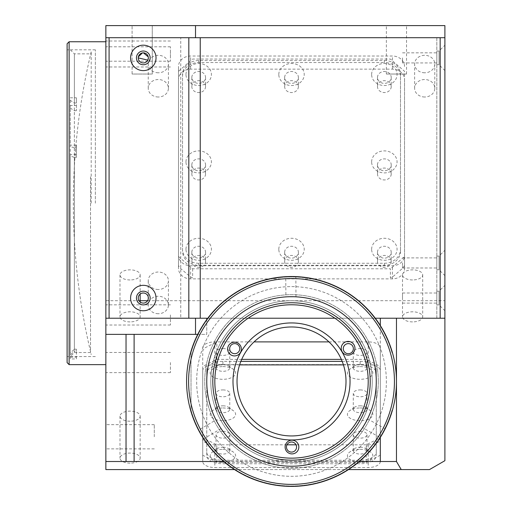 <?xml version="1.0" encoding="UTF-8"?>
<svg xmlns="http://www.w3.org/2000/svg" width="512" height="512" viewBox="0 0 512 512"><rect width="100%" height="100%" fill="white"/><g stroke="black" fill="none" stroke-linecap="round" stroke-linejoin="round"><path stroke-width="0.38" stroke-dasharray="2.56 1.92" d="M91.206 203.194L91.206 51.834L91.206 203.194M67.104 43.763L67.104 362.624M69.126 364.64L69.126 41.747M105.856 203.194L105.856 364.64L105.856 203.194M105.856 436.762L105.856 424.653L105.856 436.762M154.291 436.762L154.291 424.653L154.291 436.762M105.856 51.104L105.856 61.197L105.856 51.104M170.432 51.104L170.432 61.197L170.432 51.104M105.856 56.89L105.856 46.797L105.856 56.89M170.432 56.89L170.432 46.797L170.432 56.89M105.856 314.925L105.856 325.018L105.856 314.925M170.432 314.925L170.432 325.018L170.432 314.925M105.856 362.534L105.856 372.627L105.856 362.534M170.432 362.534L170.432 372.627L170.432 362.534M138.259 57.888L138.355 56.883M142.413 52.922L143.418 52.845M148.25 56.89L148.346 57.888M132.09 74.035L132.09 25.6L152.269 25.6L132.09 25.6L152.269 25.6L132.09 25.6L132.09 74.035L152.269 74.035L152.269 25.6L152.269 74.035L132.09 74.035M386.368 74.035L406.547 74.035L386.368 74.035L386.368 25.6L406.547 25.6L386.368 25.6M406.547 74.035L406.547 25.6M130.074 321.894A10.093 5.043 180 0 1 119.981 316.845A10.093 5.043 180 0 1 130.074 311.802A10.093 5.043 180 0 1 140.16 316.845A10.093 5.043 180 0 1 130.074 321.894M130.074 279.949A10.093 5.043 180 0 1 119.981 274.899A10.093 5.043 180 0 1 130.074 269.856A10.093 5.043 180 0 1 140.16 274.899A10.093 5.043 180 0 1 130.074 279.949M130.074 463.155A10.093 5.043 180 0 1 119.981 458.112A10.093 5.043 180 0 1 130.074 453.069A10.093 5.043 180 0 1 140.16 458.112A10.093 5.043 180 0 1 130.074 463.155M130.074 421.216A10.093 5.043 180 0 1 119.981 416.166A10.093 5.043 180 0 1 130.074 411.123A10.093 5.043 180 0 1 140.16 416.166A10.093 5.043 180 0 1 130.074 421.216M412.602 321.894A10.093 5.043 180 0 1 402.515 316.845A10.093 5.043 180 0 1 412.602 311.802A10.093 5.043 180 0 1 422.694 316.845A10.093 5.043 180 0 1 412.602 321.894M412.602 279.949A10.093 5.043 180 0 1 402.515 274.899A10.093 5.043 180 0 1 412.602 269.856A10.093 5.043 180 0 1 422.694 274.899A10.093 5.043 180 0 1 412.602 279.949M158.323 72.787A10.093 8.736 0 0 1 148.237 64.051A10.093 8.736 0 0 1 158.323 55.309A10.093 8.736 0 0 1 168.416 64.051A10.093 8.736 0 0 1 158.323 72.787M158.323 97.005A10.093 8.736 0 0 1 148.237 88.269A10.093 8.736 0 0 1 158.323 79.526A10.093 8.736 0 0 1 168.416 88.269A10.093 8.736 0 0 1 158.323 97.005M424.71 72.787A10.093 8.736 0 0 1 414.624 64.051A10.093 8.736 0 0 1 424.71 55.309A10.093 8.736 0 0 1 434.803 64.051A10.093 8.736 0 0 1 424.71 72.787M424.71 97.005A10.093 8.736 0 0 1 414.624 88.269A10.093 8.736 0 0 1 424.71 79.526A10.093 8.736 0 0 1 434.803 88.269A10.093 8.736 0 0 1 424.71 97.005M158.323 289.504A10.093 8.736 0 0 1 148.237 280.768A10.093 8.736 0 0 1 158.323 272.026A10.093 8.736 0 0 1 168.416 280.768A10.093 8.736 0 0 1 158.323 289.504M158.323 313.722A10.093 8.736 0 0 1 148.237 304.986A10.093 8.736 0 0 1 158.323 296.243A10.093 8.736 0 0 1 168.416 304.986A10.093 8.736 0 0 1 158.323 313.722M436.819 57.888L436.819 62.938L436.819 57.888M402.515 57.888L402.515 62.938L402.515 57.888M436.819 298.042L436.819 292.998L436.819 298.042M402.515 298.042L402.515 292.998L402.515 298.042M436.819 262.938L436.819 267.981L436.819 262.938M402.515 262.938L402.515 267.981L402.515 262.938M148.346 298.042A5.043 5.043 0 0 0 143.302 292.998A5.043 5.043 0 0 0 138.259 298.042A5.043 5.043 0 0 0 143.302 303.085A5.043 5.043 0 0 0 148.346 298.042M95.36 203.194L95.36 49.818L95.36 203.194M248.134 318.221L436.819 318.221L436.819 37.709L105.856 37.709M188.826 318.221L444.896 318.221L444.896 316.058L444.896 318.221L436.819 318.221L436.819 37.709L444.896 37.709L444.896 41.747L444.896 37.709L440.166 37.709M404.531 79.622L404.531 268.378A12.109 10.483 0 0 1 392.422 278.867L190.611 278.867A12.109 10.483 0 0 1 178.502 268.378L178.502 79.622A12.109 10.483 0 0 1 190.611 69.139L392.422 69.139A12.109 10.483 0 0 1 404.531 79.622L404.531 255.264A12.109 10.483 0 0 1 392.422 265.747L190.611 265.747A12.109 10.483 0 0 1 178.502 255.264L178.502 66.509A12.109 10.483 0 0 1 190.611 56.019L392.422 56.019A12.109 10.483 0 0 1 404.531 66.509M404.531 268.378L404.531 255.264M178.502 268.378L178.502 255.264M178.502 79.622L178.502 66.509M429.491 469.581L105.856 469.581L105.856 300.704L140.16 300.704M147.59 300.704L444.896 300.704L444.896 25.6L105.856 25.6L105.856 300.704M105.856 461.51L396.582 461.51M234.534 469.581L348.506 469.581M328.979 341.888L368.205 341.888A12.109 6.054 180 0 1 380.314 347.942L380.314 438.758A12.109 6.054 180 0 1 368.205 444.813L296.038 444.813M380.314 461.478A12.109 6.054 180 0 1 368.205 467.533L214.829 467.533A12.109 6.054 180 0 1 202.72 461.478L202.72 370.662A12.109 6.054 180 0 1 214.829 364.608L368.205 364.608A12.109 6.054 180 0 1 380.314 370.662L380.314 438.758M286.995 444.813L214.829 444.813A12.109 6.054 180 0 1 202.72 438.758L202.72 461.478M202.72 438.758L202.72 370.662M202.72 347.942A12.109 6.054 180 0 1 214.829 341.888L254.061 341.888M380.314 347.942L380.314 370.662M444.896 460.691L444.896 300.704M396.461 461.51L396.461 318.221M444.896 250.829L444.896 41.747L444.896 250.829M444.896 316.058L444.896 283.91L444.896 316.058M105.856 318.221L180.749 318.221L180.749 37.709M180.749 318.221L206.758 318.221L206.758 334.368L134.106 334.368L134.106 461.51M134.106 334.368L105.856 334.368M197.734 334.368L206.758 334.368L206.758 319.584M380.314 437.389L380.314 325.53M359.379 461.51L223.661 461.51M375.264 318.221L334.899 318.221M215.974 318.221L206.758 318.221M189.312 318.221L433.965 318.221L189.312 318.221M143.302 51.027A6.861 6.861 0 0 1 150.163 57.888A6.861 6.861 0 0 1 143.302 64.749A6.861 6.861 0 0 1 136.442 57.888A6.861 6.861 0 0 1 143.302 51.027M143.302 291.181A6.861 6.861 0 0 1 150.163 298.042A6.861 6.861 0 0 1 143.302 304.902A6.861 6.861 0 0 1 136.442 298.042A6.861 6.861 0 0 1 143.302 291.181M436.819 51.027L436.819 64.749L436.819 51.027L439.04 51.027L439.04 64.749L444.896 70.605L444.896 45.178L444.896 70.605M436.819 64.749L439.04 64.749L439.04 51.027L444.896 45.178M436.819 291.181L436.819 304.902L436.819 291.181L439.04 291.181L439.04 304.902L444.896 310.758L444.896 285.331L444.896 310.758M436.819 304.902L439.04 304.902L439.04 291.181L444.896 285.331M436.819 256.077L436.819 269.798L436.819 256.077L439.04 256.077L439.04 269.798L444.896 275.654L444.896 250.221L444.896 275.654M436.819 269.798L439.04 269.798L439.04 256.077L444.896 250.221M109.082 37.709L109.082 318.221M200.237 37.709L188.826 37.709M440.166 318.221L200.237 318.221M185.971 161.894A12.717 11.008 0 0 1 198.688 150.88A12.717 11.008 0 0 1 211.398 161.894A12.717 11.008 0 0 1 198.688 172.902A12.717 11.008 0 0 1 185.971 161.894M191.827 164.819A6.861 5.939 0 0 1 198.688 158.88A6.861 5.939 0 0 1 205.549 164.819A6.861 5.939 0 0 1 198.688 170.765A6.861 5.939 0 0 1 191.827 164.819L191.827 174.003A6.861 5.939 0 0 1 198.688 168.058A6.861 5.939 0 0 1 205.549 174.003L205.549 164.819M185.971 74.509A12.717 11.008 0 0 1 198.688 63.494A12.717 11.008 0 0 1 211.398 74.509A12.717 11.008 0 0 1 198.688 85.517A12.717 11.008 0 0 1 185.971 74.509M191.827 77.434A6.861 5.939 0 0 1 198.688 71.494A6.861 5.939 0 0 1 205.549 77.434A6.861 5.939 0 0 1 198.688 83.379A6.861 5.939 0 0 1 191.827 77.434L191.827 86.618A6.861 5.939 0 0 1 198.688 80.672A6.861 5.939 0 0 1 205.549 86.618L205.549 77.434M278.803 74.509A12.717 11.008 0 0 1 291.52 63.494A12.717 11.008 0 0 1 304.23 74.509A12.717 11.008 0 0 1 291.52 85.517A12.717 11.008 0 0 1 278.803 74.509M284.659 77.434A6.861 5.939 0 0 1 291.52 71.494A6.861 5.939 0 0 1 298.381 77.434A6.861 5.939 0 0 1 291.52 83.379A6.861 5.939 0 0 1 284.659 77.434L284.659 86.618A6.861 5.939 0 0 1 291.52 80.672A6.861 5.939 0 0 1 298.381 86.618L298.381 77.434M371.635 74.509A12.717 11.008 0 0 1 384.352 63.494A12.717 11.008 0 0 1 397.062 74.509A12.717 11.008 0 0 1 384.352 85.517A12.717 11.008 0 0 1 371.635 74.509M377.491 77.434A6.861 5.939 0 0 1 384.352 71.494A6.861 5.939 0 0 1 391.213 77.434A6.861 5.939 0 0 1 384.352 83.379A6.861 5.939 0 0 1 377.491 77.434L377.491 86.618A6.861 5.939 0 0 1 384.352 80.672A6.861 5.939 0 0 1 391.213 86.618L391.213 77.434M371.635 161.894A12.717 11.008 0 0 1 384.352 150.88A12.717 11.008 0 0 1 397.062 161.894A12.717 11.008 0 0 1 384.352 172.902A12.717 11.008 0 0 1 371.635 161.894M377.491 164.819A6.861 5.939 0 0 1 384.352 158.88A6.861 5.939 0 0 1 391.213 164.819A6.861 5.939 0 0 1 384.352 170.765A6.861 5.939 0 0 1 377.491 164.819L377.491 174.003A6.861 5.939 0 0 1 384.352 168.058A6.861 5.939 0 0 1 391.213 174.003L391.213 164.819M185.971 249.28A12.717 11.008 0 0 1 198.688 238.272A12.717 11.008 0 0 1 211.398 249.28A12.717 11.008 0 0 1 198.688 260.288A12.717 11.008 0 0 1 185.971 249.28M191.827 252.205A6.861 5.939 0 0 1 198.688 246.266A6.861 5.939 0 0 1 205.549 252.205A6.861 5.939 0 0 1 198.688 258.15A6.861 5.939 0 0 1 191.827 252.205L191.827 261.389A6.861 5.939 0 0 1 198.688 255.443A6.861 5.939 0 0 1 205.549 261.389L205.549 252.205M371.635 249.28A12.717 11.008 0 0 1 384.352 238.272A12.717 11.008 0 0 1 397.062 249.28A12.717 11.008 0 0 1 384.352 260.288A12.717 11.008 0 0 1 371.635 249.28M377.491 252.205A6.861 5.939 0 0 1 384.352 246.266A6.861 5.939 0 0 1 391.213 252.205A6.861 5.939 0 0 1 384.352 258.15A6.861 5.939 0 0 1 377.491 252.205L377.491 261.389A6.861 5.939 0 0 1 384.352 255.443A6.861 5.939 0 0 1 391.213 261.389L391.213 252.205M278.803 249.28A12.717 11.008 0 0 1 291.52 238.272A12.717 11.008 0 0 1 304.23 249.28A12.717 11.008 0 0 1 291.52 260.288A12.717 11.008 0 0 1 278.803 249.28M284.659 252.205A6.861 5.939 0 0 1 291.52 246.266A6.861 5.939 0 0 1 298.381 252.205A6.861 5.939 0 0 1 291.52 258.15A6.861 5.939 0 0 1 284.659 252.205L284.659 261.389A6.861 5.939 0 0 1 291.52 255.443A6.861 5.939 0 0 1 298.381 261.389L298.381 252.205M404.531 256.538L404.531 265.619L402.515 268.378L392.422 277.12L390.406 277.856L390.406 268.774L192.634 268.774L178.502 256.538L178.502 71.283L192.634 59.046L390.406 59.046L404.531 71.283L404.531 256.538L390.406 268.774M384.352 60.525A16.147 13.984 0 0 1 400.493 74.509L400.493 249.28A16.147 13.984 0 0 1 384.352 263.264L198.688 263.264A16.147 13.984 0 0 1 182.541 249.28L182.541 74.509A16.147 13.984 0 0 1 198.688 60.525L384.352 60.525L384.352 62.547A16.147 13.984 0 0 1 400.493 76.525L400.493 74.509M400.493 76.525L400.493 251.296A16.147 13.984 0 0 1 384.352 265.28L198.688 265.28A16.147 13.984 0 0 1 182.541 251.296L182.541 76.525A16.147 13.984 0 0 1 198.688 62.547L384.352 62.547M182.541 76.525L182.541 74.509M182.541 251.296L182.541 249.28M198.688 265.28L198.688 263.264M400.493 251.296L400.493 249.28M384.352 265.28L384.352 263.264M298.381 261.389A6.861 5.939 0 0 1 291.52 267.328A6.861 5.939 0 0 1 284.659 261.389M391.213 261.389A6.861 5.939 0 0 1 384.352 267.328A6.861 5.939 0 0 1 377.491 261.389M205.549 261.389A6.861 5.939 0 0 1 198.688 267.328A6.861 5.939 0 0 1 191.827 261.389M391.213 174.003A6.861 5.939 0 0 1 384.352 179.942A6.861 5.939 0 0 1 377.491 174.003M391.213 86.618A6.861 5.939 0 0 1 384.352 92.557A6.861 5.939 0 0 1 377.491 86.618M298.381 86.618A6.861 5.939 0 0 1 291.52 92.557A6.861 5.939 0 0 1 284.659 86.618M205.549 86.618A6.861 5.939 0 0 1 198.688 92.557A6.861 5.939 0 0 1 191.827 86.618M205.549 174.003A6.861 5.939 0 0 1 198.688 179.942A6.861 5.939 0 0 1 191.827 174.003M192.634 268.774L192.634 277.856L190.611 277.12L180.525 268.378L178.502 265.619L178.502 256.538M360.134 366.598A12.717 6.355 180 0 1 370.515 369.28A12.717 6.355 180 0 1 371.424 375.872A12.717 6.355 180 0 1 360.134 379.309A12.717 6.355 180 0 1 348.845 375.872A12.717 6.355 180 0 1 349.754 369.28A12.717 6.355 180 0 1 360.134 366.598M360.134 364.454A6.861 3.43 180 0 1 365.734 365.901A6.861 3.43 180 0 1 366.995 367.885A6.861 3.43 180 0 1 360.134 371.315A6.861 3.43 180 0 1 353.274 367.885A6.861 3.43 180 0 1 354.528 365.901A6.861 3.43 180 0 1 360.134 364.454M360.134 348.55A6.861 3.43 180 0 1 366.995 351.981A6.861 3.43 180 0 1 360.134 355.411A6.861 3.43 180 0 1 353.274 351.981A6.861 3.43 180 0 1 360.134 348.55M360.134 407.968A12.717 6.355 180 0 1 370.515 410.656A12.717 6.355 180 0 1 371.424 417.248A12.717 6.355 180 0 1 360.134 420.678A12.717 6.355 180 0 1 348.845 417.248A12.717 6.355 180 0 1 349.754 410.656A12.717 6.355 180 0 1 360.134 407.968M360.134 405.824A6.861 3.43 180 0 1 365.734 407.277A6.861 3.43 180 0 1 366.995 409.254A6.861 3.43 180 0 1 360.134 412.685A6.861 3.43 180 0 1 353.274 409.254A6.861 3.43 180 0 1 354.528 407.277A6.861 3.43 180 0 1 360.134 405.824M360.134 389.92A6.861 3.43 180 0 1 366.995 393.35A6.861 3.43 180 0 1 360.134 396.781A6.861 3.43 180 0 1 353.274 393.35A6.861 3.43 180 0 1 360.134 389.92M360.134 449.338A12.717 6.355 180 0 1 370.515 452.026A12.717 6.355 180 0 1 371.424 458.618A12.717 6.355 180 0 1 360.134 462.048A12.717 6.355 180 0 1 348.845 458.618A12.717 6.355 180 0 1 349.754 452.026A12.717 6.355 180 0 1 360.134 449.338M360.134 447.194A6.861 3.43 180 0 1 365.734 448.646A6.861 3.43 180 0 1 366.995 450.624A6.861 3.43 180 0 1 360.134 454.054A6.861 3.43 180 0 1 353.274 450.624A6.861 3.43 180 0 1 354.528 448.646A6.861 3.43 180 0 1 360.134 447.194M360.134 431.29A6.861 3.43 180 0 1 366.995 434.72A6.861 3.43 180 0 1 360.134 438.15A6.861 3.43 180 0 1 353.274 434.72A6.861 3.43 180 0 1 360.134 431.29M222.906 449.338A12.717 6.355 180 0 1 233.286 452.026A12.717 6.355 180 0 1 234.195 458.618A12.717 6.355 180 0 1 222.906 462.048A12.717 6.355 180 0 1 211.61 458.618A12.717 6.355 180 0 1 212.525 452.026A12.717 6.355 180 0 1 222.906 449.338M222.906 447.194A6.861 3.43 180 0 1 228.506 448.646A6.861 3.43 180 0 1 229.766 450.624A6.861 3.43 180 0 1 222.906 454.054A6.861 3.43 180 0 1 216.045 450.624A6.861 3.43 180 0 1 217.299 448.646A6.861 3.43 180 0 1 222.906 447.194M222.906 431.29A6.861 3.43 180 0 1 229.766 434.72A6.861 3.43 180 0 1 222.906 438.15A6.861 3.43 180 0 1 216.045 434.72A6.861 3.43 180 0 1 222.906 431.29M222.906 407.968A12.717 6.355 180 0 1 233.286 410.656A12.717 6.355 180 0 1 234.195 417.248A12.717 6.355 180 0 1 222.906 420.678A12.717 6.355 180 0 1 211.61 417.248A12.717 6.355 180 0 1 212.525 410.656A12.717 6.355 180 0 1 222.906 407.968M222.906 405.824A6.861 3.43 180 0 1 228.506 407.277A6.861 3.43 180 0 1 229.766 409.254A6.861 3.43 180 0 1 222.906 412.685A6.861 3.43 180 0 1 216.045 409.254A6.861 3.43 180 0 1 217.299 407.277A6.861 3.43 180 0 1 222.906 405.824M222.906 389.92A6.861 3.43 180 0 1 229.766 393.35A6.861 3.43 180 0 1 222.906 396.781A6.861 3.43 180 0 1 216.045 393.35A6.861 3.43 180 0 1 222.906 389.92M222.906 366.598A12.717 6.355 180 0 1 233.286 369.28A12.717 6.355 180 0 1 234.195 375.872A12.717 6.355 180 0 1 222.906 379.309A12.717 6.355 180 0 1 211.61 375.872A12.717 6.355 180 0 1 212.525 369.28A12.717 6.355 180 0 1 222.906 366.598M222.906 364.454A6.861 3.43 180 0 1 228.506 365.901A6.861 3.43 180 0 1 229.766 367.885A6.861 3.43 180 0 1 222.906 371.315A6.861 3.43 180 0 1 216.045 367.885A6.861 3.43 180 0 1 217.299 365.901A6.861 3.43 180 0 1 222.906 364.454M222.906 348.55A6.861 3.43 180 0 1 229.766 351.981A6.861 3.43 180 0 1 222.906 355.411A6.861 3.43 180 0 1 216.045 351.981A6.861 3.43 180 0 1 222.906 348.55M341.325 359.366L366.189 359.366L380.314 366.432L380.314 455.226L380.314 439.494L378.298 438.758L368.205 443.802L366.189 446.56L366.189 462.291L216.851 462.291L216.851 446.56L214.829 443.802L204.742 438.758L202.72 439.494L202.72 455.226L202.72 366.432L216.851 359.366L216.851 343.635L214.829 342.899L204.742 347.942L202.72 350.701L202.72 366.432M380.314 455.226L366.189 462.291M216.851 462.291L202.72 455.226M343.424 364.877L360.134 364.877A16.147 8.07 180 0 1 376.275 372.954L376.275 455.693A16.147 8.07 180 0 1 360.134 463.763L222.906 463.763A16.147 8.07 180 0 1 206.758 455.693L206.758 372.954A16.147 8.07 180 0 1 222.906 364.877L239.616 364.877M342.176 361.382L360.134 361.382A16.147 8.07 180 0 1 376.275 369.459L376.275 372.954M376.275 369.459L376.275 452.198A16.147 8.07 180 0 1 360.134 460.269L222.906 460.269A16.147 8.07 180 0 1 206.758 452.198L206.758 369.459A16.147 8.07 180 0 1 222.906 361.382L240.864 361.382M206.758 369.459L206.758 372.954M206.758 452.198L206.758 455.693M222.906 460.269L222.906 463.763M376.275 452.198L376.275 455.693M360.134 460.269L360.134 463.763M216.851 359.366L241.709 359.366M76.39 110.707L74.374 110.707L70.336 108.102L70.336 105.498L76.39 105.498L76.39 97.792L70.336 97.792L70.336 100.397L74.374 103.002L76.39 103.002L76.39 110.707L76.39 105.498M74.374 103.002L74.374 53.856L74.374 147.885L70.336 146.522L70.336 145.152L76.39 145.152L76.39 147.885L74.374 147.885M76.39 147.885L76.39 157.382L74.374 157.382L74.374 352.531L74.374 350.982L70.336 354.957L70.336 358.931L76.39 358.931L76.39 350.982L74.374 350.982M90.515 176.749L90.515 352.531L90.515 176.749M74.374 349.19L76.39 349.19L76.39 357.146L70.336 357.146L70.336 353.165L74.374 349.19L74.374 110.707M70.336 353.165L70.336 108.102M76.39 97.792L76.39 103.002M70.336 100.397L70.336 146.522M76.39 145.152L76.39 157.382M76.39 154.643L70.336 154.643L70.336 156.013L74.374 157.382M70.336 156.013L70.336 354.957M70.336 154.643L70.336 358.931M76.39 350.982L76.39 349.19M76.39 357.146L76.39 358.931M251.635 451.642A80.723 80.723 0 0 0 361.702 421.338A80.723 80.723 0 0 0 331.398 311.277A80.723 80.723 0 0 0 221.331 341.581A80.723 80.723 0 0 0 251.635 451.642A80.723 80.723 0 0 0 361.702 421.338A80.723 80.723 0 0 0 331.398 311.277A80.723 80.723 0 0 0 221.331 341.581A80.723 80.723 0 0 0 251.635 451.642M329.408 314.784A76.685 76.685 0 0 1 358.195 419.347A76.685 76.685 0 0 1 253.632 448.134A76.685 76.685 0 0 1 224.845 343.571A76.685 76.685 0 0 1 329.408 314.784A76.685 76.685 0 0 1 358.195 419.347A76.685 76.685 0 0 1 253.632 448.134A76.685 76.685 0 0 1 224.845 343.571A76.685 76.685 0 0 1 329.408 314.784M367.571 418.874L385.146 428.858L380.16 437.632L362.592 427.648L367.571 418.874L362.592 427.648M384.576 429.958L380.915 436.422M203.45 438.522L199.219 431.392M215.987 419.917L221.088 428.621L215.987 419.917L198.554 430.138L202.854 437.6M396.454 380.736A104.941 104.941 0 0 1 292.237 486.4A104.941 104.941 0 0 1 186.579 382.182A104.941 104.941 0 0 1 290.797 276.518A104.941 104.941 0 0 1 396.454 380.736A104.941 104.941 0 0 1 292.237 486.4A104.941 104.941 0 0 1 186.579 382.182A104.941 104.941 0 0 1 290.797 276.518A104.941 104.941 0 0 1 396.454 380.736M221.088 428.621L203.654 438.842M285.894 296.883L295.981 296.819L285.894 296.883L285.754 276.678M286.138 276.659L294.419 276.557M295.981 296.819L295.84 276.608M386.368 380.806A94.848 94.848 0 0 1 292.173 476.307A94.848 94.848 0 0 1 196.672 382.112A94.848 94.848 0 0 1 290.867 286.611A94.848 94.848 0 0 1 386.368 380.806A94.848 94.848 0 0 1 292.173 476.307A94.848 94.848 0 0 1 196.672 382.112A94.848 94.848 0 0 1 290.867 286.611A94.848 94.848 0 0 1 386.368 380.806M378.291 380.864A86.778 86.778 0 0 1 292.115 468.237A86.778 86.778 0 0 1 204.742 382.054A86.778 86.778 0 0 1 290.925 294.682A86.778 86.778 0 0 1 378.291 380.864A86.778 86.778 0 0 1 292.115 468.237A86.778 86.778 0 0 1 204.742 382.054A86.778 86.778 0 0 1 290.925 294.682A86.778 86.778 0 0 1 378.291 380.864M372.243 380.902A80.723 80.723 0 0 1 292.07 462.182A80.723 80.723 0 0 1 210.797 382.016A80.723 80.723 0 0 1 290.963 300.736A80.723 80.723 0 0 1 372.243 380.902M396.461 381.459A104.941 104.941 0 0 1 291.52 486.4A104.941 104.941 0 0 1 186.579 381.459A104.941 104.941 0 0 1 291.52 276.518A104.941 104.941 0 0 1 396.461 381.459A104.941 104.941 0 0 1 291.52 486.4A104.941 104.941 0 0 1 186.579 381.459A104.941 104.941 0 0 1 291.52 276.518A104.941 104.941 0 0 1 396.461 381.459A104.941 104.941 0 0 1 291.52 486.4A104.941 104.941 0 0 1 186.579 381.459A104.941 104.941 0 0 1 291.52 276.518A104.941 104.941 0 0 1 396.461 381.459M376.275 381.459A84.762 84.762 0 0 1 291.52 466.221A84.762 84.762 0 0 1 206.758 381.459A84.762 84.762 0 0 1 291.52 296.698A84.762 84.762 0 0 1 376.275 381.459A84.762 84.762 0 0 1 291.52 466.221A84.762 84.762 0 0 1 206.758 381.459A84.762 84.762 0 0 1 291.52 296.698A84.762 84.762 0 0 1 376.275 381.459M214.829 381.459A76.685 76.685 0 0 1 291.52 304.774A76.685 76.685 0 0 1 368.205 381.459A76.685 76.685 0 0 1 291.52 458.144A76.685 76.685 0 0 1 214.829 381.459M372.243 381.459A80.723 80.723 0 0 1 291.52 462.182A80.723 80.723 0 0 1 210.797 381.459A80.723 80.723 0 0 1 291.52 300.736A80.723 80.723 0 0 1 372.243 381.459A80.723 80.723 0 0 1 291.52 462.182A80.723 80.723 0 0 1 210.797 381.459A80.723 80.723 0 0 1 291.52 300.736A80.723 80.723 0 0 1 372.243 381.459M392.019 352.691A104.538 104.538 0 0 0 191.014 352.691L191.014 410.227A104.538 104.538 0 0 0 392.019 410.227A104.538 104.538 0 0 1 191.014 410.227L191.014 352.691A104.538 104.538 0 0 1 392.019 352.691M392.422 69.139L392.422 56.019M392.422 278.867L392.422 265.747M190.611 278.867L190.611 265.747M190.611 69.139L190.611 56.019M368.205 444.813L368.205 467.533M214.829 444.813L214.829 467.533M214.829 341.888L214.829 364.608M368.205 341.888L368.205 364.608M198.688 62.547L198.688 60.525M360.134 361.382L360.134 364.877M222.906 361.382L222.906 364.877M91.206 51.834A649.824 649.824 0 0 0 91.206 354.547M154.291 424.653L105.856 424.653M170.432 41.011L105.856 41.011M170.432 46.797L105.856 46.797M170.432 304.838L105.856 304.838M170.432 352.448L105.856 352.448M119.981 274.899L119.981 316.845M119.981 416.166L119.981 458.112M402.515 274.899L402.515 316.845M148.237 88.269L148.237 64.051M414.624 88.269L414.624 64.051M148.237 304.986L148.237 299.11M148.237 296.979L148.237 280.768M402.515 52.845L436.819 52.845M402.515 292.998L436.819 292.998M402.515 257.894L436.819 257.894M95.36 49.818L67.104 49.818M95.36 356.57L67.104 356.57M402.515 267.981L436.819 267.981M402.515 303.085L436.819 303.085M402.515 62.938L436.819 62.938M168.416 304.986L168.416 280.768M434.803 88.269L434.803 64.051M168.416 88.269L168.416 64.051M422.694 274.899L422.694 316.845M140.16 416.166L140.16 458.112M140.16 274.899L140.16 294.093M140.16 301.99L140.16 316.845M170.432 372.627L105.856 372.627M170.432 325.018L105.856 325.018M170.432 66.976L105.856 66.976M170.432 61.197L105.856 61.197M154.291 448.87L105.856 448.87M365.734 365.901L370.515 369.28M366.995 351.981L366.995 367.885M365.734 407.277L370.515 410.656M366.995 393.35L366.995 409.254M365.734 448.646L370.515 452.026M366.995 434.72L366.995 450.624M228.506 448.646L233.286 452.026M229.766 434.72L229.766 450.624M228.506 407.277L233.286 410.656M229.766 393.35L229.766 409.254M228.506 365.901L233.286 369.28M229.766 351.981L229.766 367.885M216.045 351.981L216.045 367.885M217.299 365.901L212.525 369.28M216.045 393.35L216.045 409.254M217.299 407.277L212.525 410.656M216.045 434.72L216.045 450.624M217.299 448.646L212.525 452.026M353.274 434.72L353.274 450.624M354.528 448.646L349.754 452.026M353.274 393.35L353.274 409.254M354.528 407.277L349.754 410.656M353.274 351.981L353.274 367.885M354.528 365.901L349.754 369.28M70.336 49.818L74.374 53.856L90.515 53.856M90.515 352.531L74.374 352.531L70.336 356.57"/><path stroke-width="0.77" d="M67.104 362.624L67.104 43.763L69.126 41.747L69.126 364.64L67.104 362.624M148.346 57.888A5.043 5.043 0 0 0 143.302 52.845A5.043 5.043 0 0 0 138.259 57.888A5.043 5.043 0 0 0 143.302 62.938A5.043 5.043 0 0 0 148.346 57.888L147.955 59.84M138.355 56.883L142.413 52.922M143.418 52.845L148.25 56.89M148.346 298.042A5.043 5.043 0 0 0 143.302 292.998A5.043 5.043 0 0 0 138.259 298.042A5.043 5.043 0 0 0 143.302 303.085A5.043 5.043 0 0 0 148.346 298.042M140.16 300.704L147.59 300.704M396.461 461.51L401.242 469.581L429.491 469.581L444.896 460.691L444.896 318.221L396.461 318.221L396.461 461.51L380.314 461.51L380.314 437.389M197.734 334.368L105.856 334.368L105.856 469.581L234.534 469.581M348.506 469.581L401.242 469.581M296.038 444.813L286.995 444.813M254.061 341.888L328.979 341.888M195.514 37.709L444.896 37.709L444.896 25.6L195.514 25.6L195.514 37.709L105.856 37.709L105.856 318.221L206.758 318.221L206.758 319.584M195.514 25.6L105.856 25.6L105.856 37.709M147.821 60.134L138.259 57.888M126.035 334.368L126.035 461.51L105.856 461.51M134.106 334.368L134.106 461.51L126.035 461.51M195.514 334.368L195.514 318.221M105.856 318.221L105.856 334.368M380.314 325.53L380.314 318.221L396.461 318.221M343.277 348.666A5.043 5.043 0 0 0 348.32 353.709A5.043 5.043 0 0 0 353.363 348.666A5.043 5.043 0 0 0 348.32 343.622A5.043 5.043 0 0 0 343.277 348.666M286.47 447.046A5.043 5.043 0 0 0 291.52 452.09A5.043 5.043 0 0 0 296.563 447.046A5.043 5.043 0 0 0 291.52 442.003A5.043 5.043 0 0 0 286.47 447.046M229.67 348.666A5.043 5.043 0 0 0 234.72 353.709A5.043 5.043 0 0 0 239.763 348.666A5.043 5.043 0 0 0 234.72 343.622A5.043 5.043 0 0 0 229.67 348.666M350.042 381.459A58.522 58.522 0 0 1 291.52 439.981A58.522 58.522 0 0 1 232.992 381.459A58.522 58.522 0 0 1 291.52 322.938A58.522 58.522 0 0 1 350.042 381.459M380.314 461.51L359.379 461.51M223.661 461.51L134.106 461.51M380.314 318.221L375.264 318.221M334.899 318.221L248.134 318.221M143.302 70.605A12.717 12.717 0 0 0 156.019 57.888A12.717 12.717 0 0 0 143.302 45.178A12.717 12.717 0 0 0 130.586 57.888A12.717 12.717 0 0 0 143.302 70.605M143.302 64.749A6.861 6.861 0 0 0 150.163 57.888A6.861 6.861 0 0 0 143.302 51.027A6.861 6.861 0 0 0 136.442 57.888A6.861 6.861 0 0 0 143.302 64.749M143.302 310.758A12.717 12.717 0 0 0 156.019 298.042A12.717 12.717 0 0 0 143.302 285.331A12.717 12.717 0 0 0 130.586 298.042A12.717 12.717 0 0 0 143.302 310.758M143.302 304.902A6.861 6.861 0 0 0 150.163 298.042A6.861 6.861 0 0 0 143.302 291.181A6.861 6.861 0 0 0 136.442 298.042A6.861 6.861 0 0 0 143.302 304.902M444.896 37.709L444.896 318.221M109.082 37.709L109.082 318.221L188.826 318.221L188.826 37.709L109.082 37.709M200.237 318.221L200.237 37.709L440.166 37.709L440.166 318.221M239.616 364.877L343.424 364.877M240.864 361.382L342.176 361.382M241.709 359.366L341.325 359.366M231.104 355.021A6.861 6.861 0 0 0 240.461 352.448A6.861 6.861 0 0 0 237.882 343.091A6.861 6.861 0 0 0 228.525 345.664A6.861 6.861 0 0 0 231.104 355.021M288.582 453.011A6.861 6.861 0 0 0 297.933 450.438A6.861 6.861 0 0 0 295.36 441.082A6.861 6.861 0 0 0 286.003 443.654A6.861 6.861 0 0 0 288.582 453.011M344.704 354.24A6.861 6.861 0 0 0 354.061 351.667A6.861 6.861 0 0 0 351.482 342.31A6.861 6.861 0 0 0 342.125 344.883A6.861 6.861 0 0 0 344.704 354.24M318.438 334.086A54.49 54.49 0 0 1 338.893 408.378A54.49 54.49 0 0 1 264.602 428.832A54.49 54.49 0 0 1 244.141 354.541A54.49 54.49 0 0 1 318.438 334.086M384.973 429.203L384.576 429.958M380.915 436.422L380.365 437.306M202.854 437.6L203.45 438.522M199.219 431.392L198.554 430.138M294.419 276.557L286.138 276.659M376.275 381.459A84.762 84.762 0 0 1 291.52 466.221A84.762 84.762 0 0 1 206.758 381.459A84.762 84.762 0 0 1 291.52 296.698A84.762 84.762 0 0 1 376.275 381.459M212.813 381.459A78.707 78.707 0 0 1 291.52 302.752A78.707 78.707 0 0 1 370.221 381.459A78.707 78.707 0 0 1 291.52 460.166A78.707 78.707 0 0 1 212.813 381.459M214.829 381.459A76.685 76.685 0 0 1 291.52 304.774A76.685 76.685 0 0 1 368.205 381.459A76.685 76.685 0 0 1 291.52 458.144A76.685 76.685 0 0 1 214.829 381.459M396.461 381.459A104.941 104.941 0 0 1 291.52 486.4A104.941 104.941 0 0 1 186.579 381.459A104.941 104.941 0 0 1 291.52 276.518A104.941 104.941 0 0 1 396.461 381.459M394.438 381.459A102.925 102.925 0 0 1 291.52 484.384A102.925 102.925 0 0 1 188.595 381.459A102.925 102.925 0 0 1 291.52 278.534A102.925 102.925 0 0 1 394.438 381.459M105.856 364.64L69.126 364.64M148.237 299.11L148.237 296.979M140.16 294.093L140.16 301.99M105.856 41.747L69.126 41.747"/></g></svg>
